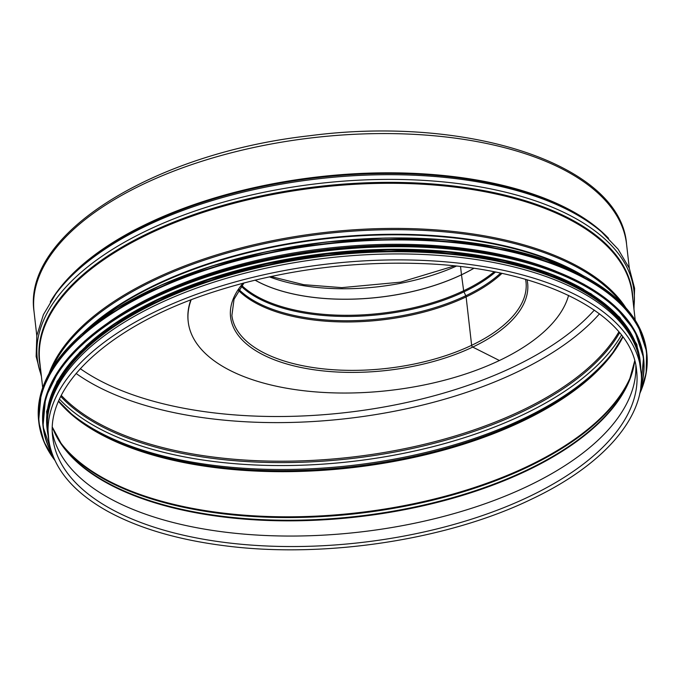 <?xml version="1.0" encoding="UTF-8"?>
<svg xmlns="http://www.w3.org/2000/svg" width="681" height="681" viewBox="0 0 681 681"><rect width="100%" height="100%" fill="white"/><g stroke="black" fill="none" stroke-linecap="round" stroke-linejoin="round"><path stroke-width="1.02" d="M568.592 295.358A192.119 91.033 -6.5 0 1 499.411 360.513L472.725 347.089A1.498 0.775 -115.4 0 1 471.635 345.31A1.498 0.775 64.6 0 0 472.725 347.089L499.411 360.513A192.119 91.033 -6.5 0 1 301.496 390.46A192.119 91.033 -6.5 0 1 188.22 321.764A192.119 91.033 -6.5 0 1 191.174 299.81M525.596 279.346L526.004 281.951A147.998 70.134 -6.5 0 1 471.635 345.31L466.119 296.907L471.635 345.31A147.998 70.134 -6.5 0 1 319.168 368.387A147.998 70.134 -6.5 0 1 231.898 315.465L234.034 299.291L244.011 282.904M501.906 273.43A147.998 70.134 -6.5 0 1 466.119 296.907A2.239 1.158 64.6 0 0 465.787 295.75A2.239 1.158 -115.4 0 1 466.119 296.907A147.998 70.134 -6.5 0 1 238.478 290.395M500.603 273.149A147.658 69.964 -6.5 0 1 465.787 295.75L463.982 291.843L465.787 295.75A147.658 69.964 -6.5 0 1 238.997 289.578M495.436 272.094A145.359 68.875 -6.5 0 1 463.982 291.843A2.239 1.158 -115.4 0 1 463.65 290.753L461.488 274.809L463.659 290.753A2.239 1.158 64.6 0 0 463.982 291.843A145.359 68.875 -6.5 0 1 241.287 286.309M473.763 268.382A144.415 68.432 -6.5 0 1 461.488 274.809A1.498 0.775 -115.4 0 1 461.48 274.766A1.498 0.775 64.6 0 0 461.488 274.809A144.415 68.432 -6.5 0 1 255.026 280.129M473.695 268.365A144.415 68.432 -6.5 0 1 461.48 274.766L460.552 266.646L461.48 274.766A144.415 68.432 -6.5 0 1 255.077 280.112M188.22 321.764L188.143 321.109A192.119 91.033 -6.5 0 1 190.808 299.955M640.949 370.515L640.276 364.556A298.176 141.29 173.5 0 0 328.021 257.929A298.176 141.29 173.5 0 0 47.764 432.069L48.445 438.019C52.216 466.791 71.794 491.129 107.172 511.031C138.635 528.337 178.209 539.965 225.913 545.907C324.803 558.573 447.315 539.922 531.001 499.437C604.047 465.046 646.644 415.929 640.949 370.515A298.176 141.29 173.5 0 0 328.702 263.887A298.176 141.29 173.5 0 0 48.445 438.019M52.369 432.299A293.834 139.23 173.5 0 0 229.923 532.721A293.834 139.23 173.5 0 0 527.511 486.311A293.834 139.23 173.5 0 0 635.841 365.816M555.909 271.217A297.427 140.933 173.5 0 0 108.969 322.139M583.898 289.527A297.427 140.933 173.5 0 0 85.815 346.271M634.709 344.305A297.427 140.933 173.5 0 0 327.774 255.733A297.427 140.933 173.5 0 0 48.632 411.077M456.279 266.16A144.415 68.432 -6.5 0 1 269.37 276.844M463.65 290.753A145.01 68.713 -6.5 0 1 241.84 285.577M494.1 271.83A145.01 68.713 -6.5 0 1 463.659 290.753M527.085 279.772A149.497 70.841 -6.5 0 1 472.725 347.089A149.497 70.841 -6.5 0 1 288.65 364.505A149.497 70.841 -6.5 0 1 243.108 283.143M76.085 373.452A297.427 140.933 173.5 0 0 516.641 372.26A297.427 140.933 173.5 0 0 599.493 313.822M594.334 310.093A292.941 138.805 -6.5 0 1 513.38 366.923A292.941 138.805 -6.5 0 1 80.273 368.668M61.307 395.423A297.427 140.933 173.5 0 0 521.033 410.856A297.427 140.933 173.5 0 0 618.842 331.902M626.563 244.19C620.663 164.3 467.881 114.834 309.259 135.783C153.659 153.216 22.269 234.221 34.05 311.702A298.176 141.29 -6.5 0 1 314.307 137.562A298.176 141.29 -6.5 0 1 626.563 244.19L629.304 268.246M608.55 238.359A298.176 141.29 173.5 0 0 318.785 176.813A298.176 141.29 173.5 0 0 50.292 301.964M528.711 496.798A293.834 139.23 173.5 0 0 636.641 371C632.308 313.686 540.101 267.02 419.436 263.504C345.352 261.198 274.417 271.438 206.632 294.201C107.709 327.459 45.423 386.502 52.752 437.525A293.834 139.23 173.5 0 0 225.998 542.604A293.834 139.23 173.5 0 0 528.711 496.798M52.403 427.327A295.035 139.801 173.5 0 0 526.464 470.894A295.035 139.801 173.5 0 0 634.692 360.981M52.403 427.259L61.928 444.923A295.239 139.903 173.5 0 0 526.515 470.256A295.239 139.903 173.5 0 0 629.372 380.27L634.675 360.921M60.813 443.331A297.205 140.831 173.5 0 0 527.332 467.234A297.205 140.831 173.5 0 0 630.087 378.466M58.498 439.722A297.427 140.933 173.5 0 0 527.375 466.459A297.427 140.933 173.5 0 0 631.542 374.431M58.515 401.381A297.427 140.933 173.5 0 0 522.225 421.326A297.427 140.933 173.5 0 0 622.894 337.078M58.643 401.092L71.496 413.937A297.869 141.146 173.5 0 0 522.378 420.288A297.869 141.146 173.5 0 0 613.07 352.23L622.706 336.823M70.594 413.154A299.666 141.997 173.5 0 0 523.263 418.755A299.666 141.997 173.5 0 0 613.777 351.268M59.494 399.16A299.666 141.997 173.5 0 0 522.812 414.831A299.666 141.997 173.5 0 0 621.438 335.137M60.779 396.461A297.869 141.146 173.5 0 0 521.45 412.175A297.869 141.146 173.5 0 0 619.582 332.796M599.731 230.357A298.474 141.427 173.5 0 0 318.853 177.46A298.474 141.427 173.5 0 0 57.076 292.183L55.646 294.124A300.261 142.278 173.5 0 1 318.997 178.711A300.261 142.278 173.5 0 1 601.57 231.923L599.731 230.357M633.798 307.693A300.261 142.278 173.5 0 0 319.534 183.419A300.261 142.278 173.5 0 0 41.286 375.205M632.853 299.41A298.474 141.427 173.5 0 0 319.866 186.356A298.474 141.427 173.5 0 0 40.341 366.923M635.211 320.138L632.223 293.911A298.176 141.29 173.5 0 0 319.976 187.284A298.176 141.29 173.5 0 0 39.711 361.415L42.699 387.642M625.703 307.599A298.176 141.29 173.5 0 0 325.118 232.417A298.176 141.29 173.5 0 0 49.151 373.282M621.77 303.403A297.886 141.154 173.5 0 0 325.263 233.668A297.886 141.154 173.5 0 0 52.037 368.319M582.187 275.09A295.92 140.218 173.5 0 0 84.231 331.826M572.951 270.527A295.775 140.158 173.5 0 0 92.207 325.305M589.891 279.431A305.65 144.832 173.5 0 0 77.702 337.785M38.655 420.849L41.303 392.001L55.536 362.956L80.801 334.831L116.119 308.689L160.129 285.526L211.153 266.228L267.233 251.536L326.208 242.01L385.812 238.027L443.757 239.729L497.82 247.05L545.915 259.716L586.205 277.252L617.148 298.968L637.561 324.062L646.618 351.575A305.948 144.976 173.5 0 0 326.233 242.172A305.948 144.976 173.5 0 0 38.655 420.849L38.826 422.297A305.948 144.976 173.5 0 0 54.829 460.271M639.74 393.627A305.948 144.976 173.5 0 0 646.788 353.03A305.948 144.976 173.5 0 0 326.395 243.619A305.948 144.976 173.5 0 0 38.826 422.297L44.001 441.875L54.889 460.407M639.851 393.073A305.667 144.84 173.5 0 0 326.437 244.019A305.667 144.84 173.5 0 0 54.591 459.76M587.516 286.36A301.913 143.061 173.5 0 0 81.584 344.007M43.014 426.051L45.627 397.551L59.69 368.864L84.64 341.087L119.524 315.26L163.006 292.379L213.4 273.319L268.791 258.806L327.042 249.399L385.923 245.458L443.161 247.143L496.56 254.379L544.068 266.892L583.872 284.207L614.441 305.658L634.59 330.447L643.545 357.627A302.211 143.206 173.5 0 0 327.067 249.552A302.211 143.206 173.5 0 0 43.014 426.051L43.107 426.859A302.211 143.206 173.5 0 0 52.505 454.78M640.761 387.761A302.211 143.206 173.5 0 0 643.639 358.436A302.211 143.206 173.5 0 0 327.161 250.361A302.211 143.206 173.5 0 0 43.107 426.859L52.548 454.891M640.881 386.825A301.938 143.07 173.5 0 0 327.203 250.753A301.938 143.07 173.5 0 0 52.182 453.895M640.2 361.322A298.474 141.427 173.5 0 0 327.57 253.936A298.474 141.427 173.5 0 0 47.108 428.894M640.702 368.293A298.474 141.427 173.5 0 0 327.714 255.239A298.474 141.427 173.5 0 0 48.189 435.806M270.876 276.52L303.717 284.684L341.751 287.637L400.598 282.155L454.295 265.948M34.05 311.702L36.791 335.75M633.96 309.106L634.59 288.276L629.253 268.118L618.127 249.212L601.57 231.923M41.447 376.619L36.136 356.461L36.817 335.622L43.397 314.69L55.646 294.124M646.618 351.575L646.15 373.273L639.706 393.78M643.545 357.627L640.744 387.881M641.23 373.563L636.812 344.348L619.804 317.363L591.023 293.775L551.695 274.545L503.497 260.465L448.481 252.132L388.987 249.893L327.561 253.843L266.824 263.811L209.356 279.372L157.626 299.87L113.829 324.428L79.839 352.009L57.093 381.479L46.597 411.596L48.853 441.058"/></g></svg>
